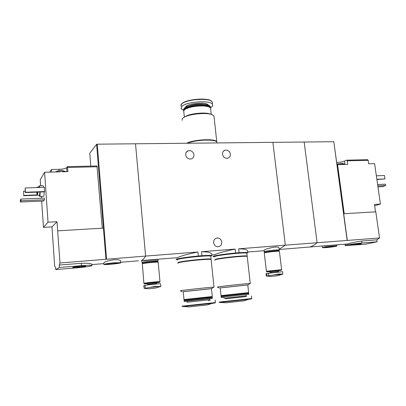 <?xml version="1.0" encoding="UTF-8"?>
<svg xmlns="http://www.w3.org/2000/svg" width="406" height="406" viewBox="0 0 406 406"><rect width="100%" height="100%" fill="white"/><g stroke="black" fill="none" stroke-linecap="round" stroke-linejoin="round"><path stroke-width="0.61" d="M214.175 256.8L213.216 256.658C211.171 256.115 223.919 254.014 235.627 253.004L235.196 249.081C225.98 250.944 219.108 252.811 214.576 254.689L213.033 254.902M235.627 253.004L239.083 252.725L238.652 248.812C243.717 248.863 246.716 249.502 247.65 250.741L247.736 251.481M239.083 252.725C244.092 252.38 247.015 252.344 247.863 252.618L246.868 253.268M177.285 259.774L176.316 259.622C174.23 259.064 186.471 257.034 198.331 256.013L197.92 251.994C188.354 253.912 181.482 255.81 177.31 257.693L176.148 257.932M198.331 256.013L201.949 255.719L201.538 251.71C207.197 251.786 210.557 252.481 211.612 253.786L211.8 255.592L210.78 256.277M201.949 255.719C207.542 255.333 210.826 255.288 211.8 255.592M304.703 247.421L309.641 247.026C312.229 246.33 314.711 244.884 317.091 242.681L304.165 142.019L272.878 142.349L285.347 245.163L272.878 142.349L135.518 143.785L145.612 256.079C144.257 258.434 142.821 259.942 141.313 260.596C142.821 259.942 144.257 258.434 145.612 256.079L59.992 262.986L59.22 265.047L59.393 267.468L55.723 269.574L77.038 267.828C86.899 266.92 91.898 266.128 92.03 265.443C90.863 265.154 87.331 265.235 81.428 265.686L59.393 267.468M193.941 154.747C194.032 156.833 193.149 158.223 191.297 158.924C188.318 159.34 186.45 157.995 185.694 154.894C185.608 152.844 186.466 151.463 188.257 150.748C191.272 150.276 193.165 151.611 193.941 154.747M230.39 154.102C230.496 156.193 229.634 157.564 227.807 158.213C225.005 158.543 223.239 157.218 222.513 154.244C222.417 152.189 223.254 150.824 225.031 150.159C227.862 149.784 229.649 151.098 230.39 154.102M347.308 240.504L343.689 213.749L375.804 211.83L379.529 237.982L285.347 245.163L279.171 249.299L285.347 245.163L238.652 248.812M264.331 251.791L264.139 251.75C264.732 251.248 268.376 250.675 275.07 250.03L279.247 249.939L278.983 247.746C278.546 247.152 277.125 246.919 274.715 247.051C268.087 248.264 264.514 249.426 264.007 250.548L264.123 251.639M197.92 251.994L145.612 256.079L135.518 143.785L97.242 144.186L96.618 144.323L105.946 259.388M142.242 262.626L142.034 262.58C142.267 262.124 145.673 261.586 152.26 260.972L158.056 260.83L157.934 259.5L143.455 260.672M235.196 249.081L201.538 251.71M221.767 242.067C221.803 244.772 220.575 246.335 218.088 246.757C215.611 246.64 214.114 245.275 213.597 242.666C213.566 240.002 214.764 238.444 217.195 237.992C219.712 238.063 221.234 239.423 221.767 242.067M186.709 143.247C193.449 139.486 215.449 138.39 216.758 141.694L216.86 142.613M187.273 143.242C193.175 140.019 211.714 138.644 215.419 141.131M182.137 120.364L182.203 118.912L182.776 118.232C186.41 114.289 206.654 111.949 212.333 114.817L213.977 116.045L214.089 117.111M184.674 116.994C188.475 113.584 205.695 111.726 210.612 114.198L211.308 114.446M184.375 117.146L183.69 111.056L184.38 109.935C187.668 106.24 206.278 104.444 209.882 107.468L210.562 108.158L210.663 109.092M184.349 109.96L184.705 109.569C187.907 105.971 205.979 104.23 209.486 107.174L209.679 107.311M183.705 110.975L184.304 109.194C187.963 105.063 209.181 103.652 210.481 107.423L210.612 108.255M183.634 110.234L183.542 109.564L184.228 108.443C187.506 104.728 206.081 102.931 209.714 105.971L210.399 106.676L210.531 107.519M184.151 108.519L184.456 108.184C187.679 104.54 205.867 102.784 209.435 105.763L209.623 105.905M183.613 110.356L181.152 108.727L181.771 106.499C186.004 101.576 211.013 99.922 212.526 104.418C213.048 105.453 212.394 106.524 210.577 107.631M202.655 143.085L210.465 142.998M187.582 143.242C195.179 139.715 215.53 138.938 216.799 142.064L216.916 142.932M55.277 171.982L59.002 170.479L62.052 170.403M102.236 228.182L96.983 165.968L67.371 166.658L67.924 171.652L62.316 171.799M97.273 166.759L67.614 167.465M49.806 172.124L51.41 169.51L58.971 169.322L59.058 170.474M67.371 166.658L66.63 167.719C65.615 168.607 63.062 169.14 58.971 169.322M55.723 269.574L55.561 267.239L54.653 266.255L51.988 226.883L43.442 227.37L48.025 222.204L44.589 172.261L60.012 171.86M48.025 222.204L56.987 221.712L59.992 262.986M44.589 172.261L40.224 179.802L40.63 185.786M41.346 196.377L41.473 198.219M41.666 201.102L43.442 227.37M120.719 262.672C122.653 263.22 105.068 265.088 103.84 264.458C103.961 263.986 107.402 263.438 114.157 262.814L120.719 262.672L120.557 260.748C119.806 259.906 117.593 259.566 113.898 259.728C107.169 260.83 103.789 261.997 103.753 263.24M138.41 260.83L120.683 262.261M103.774 263.626L92.03 264.57L91.934 264.245C90.741 263.382 87.173 263.068 81.246 263.301L59.22 265.047M44.107 191.871C44.137 194.413 43.99 195.88 43.665 196.286L43.538 196.291M39.26 185.831L43.082 185.704L43.726 187.328M44.396 187.308L44.472 191.855L25.284 192.571L25.177 187.973L44.396 187.308M44.33 198.103L44.447 199.788L43.579 201.021L20.407 202.005L20.3 200.315L20.95 199.057L44.33 198.103M57.713 230.841L103.408 228.111M90.802 166.115L89.777 153.158L96.618 144.323M106.58 259.13L97.242 144.186M37.763 192.109L37.453 195.256C37.179 195.286 36.956 194.246 36.784 192.145M36.86 187.567L37.012 187.186L37.291 187.552M37.58 192.114L37.377 193.875L36.961 192.134M39.971 192.023L39.56 195.174M37.103 187.181L39.209 187.11L39.494 187.476M40.138 192.018C40.174 194.565 40.032 196.037 39.722 196.438L39.164 195.19M38.814 187.125L39.143 185.836L39.768 187.465M23.792 195.428L23.523 191.251L23.792 195.428L37.185 194.905M23.629 195.738L37.311 195.205M23.523 191.251L25.192 191.19M25.177 187.973L25.451 192.246L44.685 191.536M25.451 192.246L25.284 192.571M113.568 263.052L118.105 262.956C119.288 263.342 107.453 264.595 106.504 264.189C106.519 263.864 108.874 263.489 113.568 263.052M20.95 199.057L21.056 200.762L44.447 199.788M21.056 200.762L20.407 202.005M51.988 226.883L56.987 221.712M80.312 266.229L85.702 266.108C87.112 266.534 73.709 267.914 72.679 267.447C72.674 267.107 75.217 266.701 80.312 266.229M79.561 266.6L77.044 266.996L79.561 266.6M51.41 169.51L51.587 172.078M56.19 171.956L61.149 171.383L65.473 171.718M337.949 163.892L342.294 163.308L345.298 164.415M336.757 162.481L337.061 164.349M346.648 160.172L347.257 160.842L368.201 160.345L367.572 159.69L346.648 160.172L344.471 161.101C342.39 161.877 339.837 162.339 336.807 162.481M344.217 213.718L337.574 164.618L347.739 164.349L347.257 160.842M375.535 211.846L374.474 204.401L380.427 204.076L374.667 205.746M368.201 160.345L368.694 163.806L374.611 163.648L380.427 204.076M336.873 245.955C337.711 246.193 330.743 247.269 325.988 247.645L322.506 247.731C321.1 247.355 336.229 245.483 336.873 245.955L336.752 245.026C336.391 244.737 328.677 245.625 324.638 246.036M379.529 237.982L376.814 239.834L377.093 241.803L361.995 243.021C354.793 243.575 343.877 245.275 345.227 245.61L364.898 244.275L377.093 241.803M347.145 240.337L333.813 141.709L304.165 142.019L317.091 242.681C314.711 244.884 312.229 246.33 309.641 247.026L347.353 243.986C351.505 242.798 356.29 241.814 361.721 241.032L376.814 239.834M345.054 244.316L347.353 243.986M343.689 213.749L333.813 141.709M376.854 179.234L384.969 178.934L376.89 179.488M384.969 178.934L384.472 175.529L376.362 175.813M327.135 247.396L324.754 247.462C323.689 247.208 334.275 245.899 334.63 246.239L327.135 247.396M326.353 245.879L329.002 245.463M377.808 185.882L385.7 185.552L382.335 186.664L377.95 186.846M385.7 185.552L385.502 184.202L377.616 184.522M352.987 244.889L350.54 244.95C349.439 244.681 361.015 243.224 361.421 243.59C360.685 243.976 357.874 244.407 352.987 244.889M354.981 244.478L357.762 244.047L354.981 244.478M337.076 164.826L337.574 164.618M342.167 164.496L343.791 164.455M338.761 164.582C342.004 164.029 344.161 163.953 345.232 164.359M160.573 283.84L160.568 283.774C159.903 283.581 146.815 284.926 145.028 285.372L143.76 285.728L144.216 288.473L150.012 287.352L159.34 286.443L160.812 286.509L160.573 286.763L160.548 286.479M148.956 288.762L155.747 288.027L148.956 288.762M159.34 286.443L155.102 286.397L150.012 287.352M147.647 284.439L147.693 283.54L156.432 282.688M147.591 283.809L144.49 283.845C146.18 283.403 158.604 282.124 159.634 282.282L156.447 282.88M144.216 283.936L144.338 283.713C146.053 283.261 158.716 281.957 159.766 282.124L159.665 282.251M144.125 283.769L144.292 283.246C146.064 282.774 159.122 281.444 159.781 281.662L159.791 281.739M144.094 283.413L144.094 283.261C145.911 282.784 159.304 281.419 159.984 281.642L159.791 281.774M143.881 283.322L142.359 263.768C144.145 263.052 157.487 261.768 158.188 262.24L158.198 262.372M142.344 263.773L142.536 263.545C144.282 262.849 157.284 261.601 157.97 262.058L157.97 262.058M142.506 263.535L142.719 263.327C144.394 262.657 156.899 261.444 157.726 261.87L157.817 261.926M142.455 263.494L142.501 263.144C144.221 262.449 157.061 261.205 157.909 261.647L157.371 261.982M142.298 263.23L142.43 262.337C144.171 261.621 157.173 260.378 157.858 260.85L157.868 260.987M282.546 271.675L266.031 273.603L266.326 276.131L273.974 274.903L282.074 274.314M271.573 276.379L277.8 275.694L271.573 276.379M282.145 274.111L278.719 274.009L273.974 274.903M269.995 272.345L269.904 271.563L270.294 271.441L278.257 270.635M269.924 271.741L267.488 271.71L281.302 270.244L278.277 270.812M266.762 271.893L281.343 270.193M266.656 271.741L266.61 271.355L267.295 271.142L281.424 269.716M266.615 271.391L281.429 269.751M266.417 271.32L264.291 253.08L264.976 252.745C267.793 252.009 278.912 250.878 279.409 251.268L279.419 251.375M264.463 252.887L265.128 252.537C267.874 251.821 278.709 250.72 279.196 251.101L279.206 251.202M264.61 252.649L265.275 252.334C267.924 251.639 278.359 250.573 278.963 250.928L279.029 250.969M264.575 252.618L265.082 252.156C267.798 251.446 278.511 250.345 279.13 250.715L278.978 250.908M264.402 252.38L264.326 251.725L264.996 251.39C267.737 250.664 278.572 249.563 279.059 249.959L279.069 250.066M211.14 259.738L211.115 259.49C209.887 258.592 182.913 261.261 178.442 262.738L177.762 263.255M213.414 287.341L213.663 287.154C210.739 287.174 185.435 289.879 181.147 290.63L180.31 290.828M211.47 288.661L183.218 291.706M211.465 288.605L183.213 291.65L183.984 299.567M212.079 296.542L184.618 299.486L183.888 299.587L184.324 299.943M212.368 297.319L211.754 296.959L184.329 299.948M212.465 297.299L184.065 300.384L184.146 301.201M209.618 298.725L209.724 299.785L187.156 302.237L187.049 301.181L212.018 298.461L212.455 298.131L184.776 301.125L184.045 301.216L184.354 301.47L187.049 301.191M212.018 298.461L184.36 301.47M209.308 300.582L208.42 300.684M214.754 303.003L211.968 303.383L207.349 304.931L188.912 306.921M210.222 256.008L210.135 255.79C208.933 254.831 182.959 257.379 178.645 258.891L177.914 259.404M210.795 256.384L210.765 256.115C209.526 255.13 182.568 257.78 178.112 259.338L177.432 259.896M210.765 256.115L211.074 259.089C209.841 258.18 182.873 260.855 178.401 262.337L177.919 262.91M210.536 259.388L210.486 259.16C209.293 258.282 183.299 260.855 178.975 262.291L178.28 262.783M247.249 256.658L247.224 256.43C246.132 255.587 220.752 258.145 215.642 259.622L214.657 260.2M249.72 283.652L249.954 283.474C247.284 283.495 223.417 286.052 218.509 286.849L217.383 287.098M247.792 284.946L220.209 287.945M247.787 284.895L220.204 287.895L221.021 295.614M221.915 295.502L220.935 295.634L221.361 295.984L248.147 293.061L248.487 292.624L221.915 295.502M248.827 293.396L248.147 293.061M248.65 294.238L248.741 293.401L221.996 296.294L221.103 296.416L221.189 297.212M248.827 294.208L221.103 297.222L224.021 297.202L224.132 298.222M223.939 297.197L221.407 297.471M245.792 296.603L225.563 298.801M251.136 298.973L248.594 299.318L244.011 300.841L226.096 302.769L219.544 302.419M246.3 253.024L246.234 252.811C245.163 251.918 220.727 254.359 215.794 255.866L214.794 256.45M246.878 253.38L246.853 253.131C245.752 252.212 220.392 254.75 215.292 256.303L214.312 256.922M246.995 256.374L247.178 256.039C246.087 255.191 220.707 257.744 215.601 259.231L214.84 259.87M246.604 256.11L246.604 256.11C245.544 255.288 221.087 257.754 216.144 259.185L215.185 259.749M188.871 105.971C193.956 104.164 199.179 103.637 204.528 104.393M185.39 107.483L185.973 106.55C189.171 102.936 207.502 101.825 208.242 105.174M180.914 106.382L181.533 104.129C185.755 99.155 210.75 97.511 212.267 102.063L212.394 103.195M181.792 103.769C185.72 99.145 208.709 97.283 211.607 101.333M207.146 106.276L206.314 106.565M187.567 108.458L186.694 108.341M81.246 263.301L81.428 265.686M66.63 167.719L66.919 171.677M361.721 241.032L361.995 243.021M344.471 161.101L344.887 164.131M147.556 284.982L147.774 284.403L156.508 283.51L156.757 283.992M145.028 285.372L145.287 288.255M143.963 285.606L144.216 288.473M269.894 272.883L270.391 272.259L278.354 271.421L278.607 271.883M268.381 273.116L268.696 275.836M266.712 273.405L267.026 276.11M215.413 302.541L182.121 306.17M215.144 299.963L215.413 302.561C214.774 302.993 216.256 302.851 211.968 303.383L182.401 306.545M246.056 294.792L246.173 295.827L224.051 298.232M244.899 296.705L225.563 298.806M251.761 298.522L219.255 302.054M251.481 295.999L251.766 298.542C251.182 298.953 252.527 298.831 248.594 299.318L220.636 302.338C219.204 302.47 218.743 302.384 219.25 302.074M247.863 252.618L247.65 250.741M186.339 152.204L188.257 150.748M223.371 151.25L225.031 150.159M264.017 250.705L247.792 252.014M177.31 257.693L141.313 260.596M214.576 254.689L211.729 254.922M142.024 262.443L141.867 260.682M215.429 238.591L217.195 237.992M216.758 141.694L213.977 116.045M211.237 114.421L210.562 108.158M209.486 107.174L209.882 107.468M210.481 107.423L210.399 106.676M209.435 105.763L209.714 105.971M212.526 104.418L212.267 102.063C210.267 96.938 186.09 99.018 181.71 103.794L180.868 105.037M216.89 142.932L216.799 142.064M37.453 195.256L39.651 195.169M39.722 196.438L43.665 196.286M103.829 264.296L103.743 263.24M91.934 264.245L92.03 265.443M81.337 266.554L81.312 266.158M77.038 266.955L77.008 266.554M65.787 171.708L62.59 170.49M279.191 249.482L309.641 247.026M322.496 247.645L322.283 246.006M345.059 244.382L345.212 245.488M357.762 244.047L357.722 243.757M354.169 244.478L354.128 244.189M337.016 164.374L337.665 164.049M155.747 288.027L160.588 286.469M148.895 288.773L144.607 288.438M155.143 284.139L155.092 283.571M149.103 284.784L149.053 284.2M155.858 287.991L149.195 288.722M156.508 283.51L156.427 282.647M159.827 282.129L159.781 281.662M159.984 281.642L158.188 262.24M157.934 261.657L157.858 260.85M160.568 283.774L160.817 286.509M277.8 275.694L282.637 274.131M271.289 276.43L266.996 276.116M277.075 272.035L277.014 271.487M271.381 272.685L271.315 272.116M277.871 275.674L271.543 276.385M278.354 271.421L278.252 270.604M281.47 270.097L281.419 269.66M281.607 269.635L279.409 251.268M279.211 251.228L278.998 250.944M279.15 250.72L279.059 249.959M282.54 271.624L282.845 274.167M211.115 259.49L214.003 287.149M211.932 288.463L213.663 287.154M182.299 291.721L180.294 290.823M211.46 288.544L212.282 296.497M211.754 296.959L212.105 296.512M212.368 297.304L212.455 298.131M210.272 300.399L209.724 299.785M182.111 306.19C181.721 306.494 182.081 306.596 183.192 306.489L189.166 306.9M209.191 304.596L208.928 304.404M247.224 256.43L250.263 283.474M248.269 284.763L249.954 283.474M219.321 287.966L217.362 287.088M247.782 284.845L248.65 292.614M248.421 294.533L248.66 294.223M246.706 296.431L246.173 295.827M246.853 253.131L247.178 256.039"/></g></svg>
